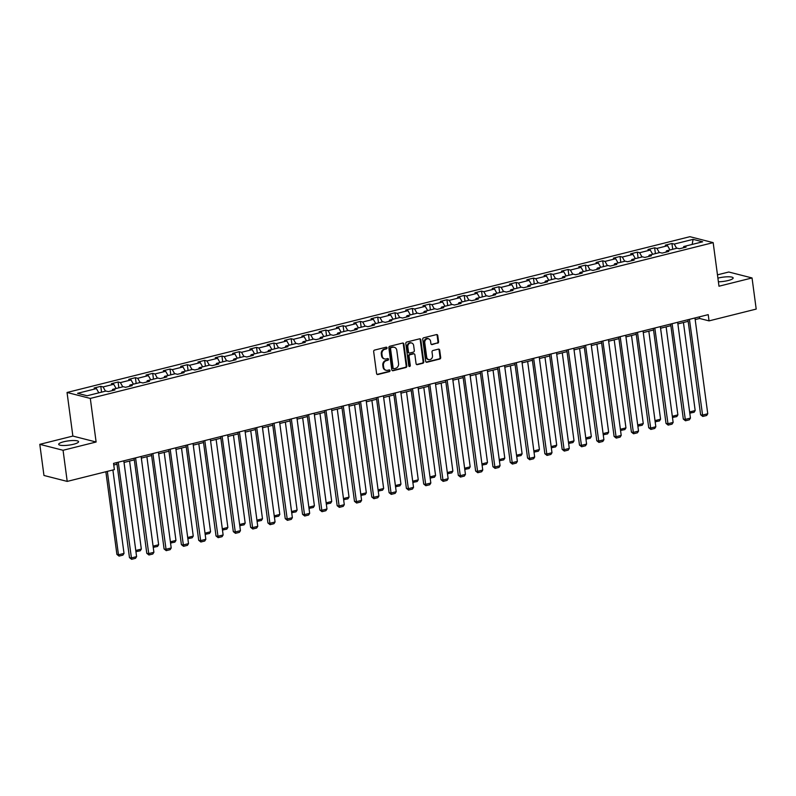 <?xml version="1.0" encoding="UTF-8"?>
<svg xmlns="http://www.w3.org/2000/svg" width="796" height="796" viewBox="0 0 796 796"><rect width="100%" height="100%" fill="white"/><g stroke="black" fill="none" stroke-linecap="round" stroke-linejoin="round"><path stroke-width="1.19" d="M387.035 347.852A0.886 0.766 104.3 0 0 386.16 347.185L374.588 350.081A1.264 1.095 104.3 0 0 373.662 351.573L376.598 373.573A1.264 1.095 104.3 0 0 377.851 374.528L389.423 371.632A0.886 0.766 104.3 0 0 389.194 369.921L387.702 370.289A4.04 3.482 104.3 0 1 386.179 370.299A4.04 3.482 104.3 0 1 383.692 367.255L383.443 365.424A4.04 3.482 104.3 0 1 386.408 360.638L387.911 360.26A0.886 0.766 104.3 0 0 387.682 358.548L386.179 358.926A4.04 3.482 104.3 0 1 384.657 358.926A4.04 3.482 104.3 0 1 382.17 355.882L381.931 354.051A4.04 3.482 104.3 0 1 384.896 349.265L386.388 348.897A0.886 0.766 104.3 0 0 387.035 347.852M384.657 358.926L384.03 358.767A4.04 3.482 104.3 0 1 381.543 355.722L381.304 353.892A4.04 3.482 104.3 0 1 384.259 349.106L385.762 348.738A0.886 0.766 104.3 0 0 386.16 347.185M377.075 374.389A1.264 1.095 104.3 0 0 377.224 374.369L388.796 371.473A0.886 0.766 104.3 0 0 389.194 369.921M386.179 370.299L385.553 370.14A4.04 3.482 104.3 0 1 383.065 367.095L382.816 365.264A4.04 3.482 104.3 0 1 385.781 360.479L387.274 360.1A0.886 0.766 104.3 0 0 387.672 358.548M718.39 281.784A10.03 2.139 -7.6 0 0 728.121 280.53A10.03 2.139 -7.6 0 0 733.166 277.953A10.03 2.139 -7.6 0 0 718.32 278.033A10.03 2.139 -7.6 0 0 717.902 278.132M63.72 441.76A10.03 2.139 -7.6 0 0 58.685 444.337A10.03 2.139 -7.6 0 0 73.531 444.258A10.03 2.139 -7.6 0 0 78.565 441.68A10.03 2.139 -7.6 0 0 63.72 441.76M437.651 343.205A1.264 1.095 104.3 0 0 438.576 341.713L437.75 335.544A1.264 1.095 104.3 0 0 436.506 334.589L423.651 337.803A1.264 1.095 104.3 0 0 422.726 339.305L425.661 361.304A1.264 1.095 104.3 0 0 426.915 362.25L439.76 359.036A1.264 1.095 104.3 0 0 440.685 357.543L439.69 350.091A1.264 1.095 104.3 0 0 438.447 349.136L432.944 350.519A1.264 1.095 104.3 0 0 432.019 352.011L432.507 355.703A3.373 2.915 104.3 0 1 426.686 357.165L424.756 342.678A3.373 2.915 104.3 0 1 430.576 341.225L430.905 343.633A1.264 1.095 104.3 0 0 432.148 344.588L437.024 343.046A1.264 1.095 104.3 0 0 437.949 341.554L437.123 335.385A1.264 1.095 104.3 0 0 436.646 334.569M718.987 286.222L752.041 277.953L756.2 309.087L709.047 320.878L708.221 314.649L113.539 463.391L114.365 469.62L67.212 481.411L63.063 450.277L96.117 442.009L90.306 398.428L713.166 242.631L718.987 286.222M403.88 344.011A1.264 1.095 104.3 0 0 402.637 343.066L389.781 346.28A1.264 1.095 104.3 0 0 388.856 347.772L391.791 369.772A1.264 1.095 104.3 0 0 393.045 370.727L405.89 367.513A1.264 1.095 104.3 0 0 406.826 366.021L403.88 344.011L403.254 343.852A1.264 1.095 104.3 0 0 402.776 343.036M406.716 342.041L419.572 338.827A1.264 1.095 104.3 0 1 420.815 339.773L423.761 361.782A1.264 1.095 104.3 0 1 422.825 363.275L417.333 364.648A1.264 1.095 104.3 0 1 416.079 363.702L414.885 354.777A1.264 1.095 104.3 0 0 413.631 353.832L409.99 354.737A1.264 1.095 104.3 0 0 409.064 356.23L410.298 365.523A0.886 0.766 104.3 0 1 408.776 365.911L405.791 343.534A1.264 1.095 104.3 0 1 406.716 342.041M90.306 398.428L67.043 392.478L689.913 236.691L713.166 242.631M672.72 249.287L671.943 243.486L665.287 245.158L667.585 245.745L656.929 248.402L654.64 247.815L647.984 249.486L650.272 250.073L639.626 252.73L637.327 252.143L630.671 253.815L632.969 254.402L622.313 257.058L620.024 256.481L613.368 258.143L615.656 258.73L605.01 261.396L602.711 260.809L596.055 262.471L598.353 263.058L587.697 265.725L585.408 265.138L578.752 266.799L581.04 267.386L570.394 270.053L568.095 269.466L561.439 271.128L563.737 271.715L553.081 274.381L550.792 273.794L544.136 275.456L546.424 276.043L535.778 278.709L533.479 278.122L526.823 279.784L529.121 280.371L518.465 283.038L516.176 282.451L509.52 284.112L511.808 284.699L501.162 287.366L498.863 286.779L492.207 288.441L494.505 289.028L483.849 291.694L481.56 291.107L474.904 292.779L477.192 293.356L466.546 296.022L464.247 295.435L457.591 297.107L459.889 297.694L449.233 300.351L446.944 299.764L440.288 301.435L442.576 302.022L431.93 304.679L429.631 304.092L422.975 305.764L425.273 306.351L414.616 309.007L412.328 308.43L405.671 310.092L407.96 310.679L397.313 313.345L395.015 312.758L388.358 314.42L390.657 315.007L380 317.674L377.712 317.087L371.055 318.748L373.344 319.335L362.697 322.002L360.399 321.415L353.742 323.077L356.041 323.664L345.384 326.33L343.096 325.743L336.439 327.405L338.728 327.992L328.081 330.658L325.783 330.071L319.126 331.733L321.425 332.32L310.768 334.987L308.48 334.4L301.823 336.061L304.112 336.648L293.465 339.315L291.167 338.728L284.51 340.389L286.809 340.977L276.152 343.643L273.864 343.056L267.207 344.728L269.496 345.305L258.849 347.971L256.551 347.384L249.894 349.056L252.193 349.643L241.536 352.3L239.248 351.713L232.591 353.384L234.88 353.971L224.233 356.628L221.935 356.041L215.278 357.712L217.577 358.3L206.93 360.956L204.632 360.379L197.975 362.041L200.264 362.628L189.617 365.284L187.319 364.707L180.662 366.369L182.961 366.956L172.314 369.623L170.016 369.036L163.359 370.697L165.658 371.284L155.001 373.951L152.703 373.364L146.046 375.025L148.345 375.613L137.698 378.279L135.4 377.692L128.743 379.354L131.041 379.941L120.385 382.607L118.087 382.02L111.43 383.682L113.728 384.269L103.082 386.936L100.784 386.349L94.127 388.01L96.425 388.597L77.56 393.314L87.112 395.761L105.977 391.045L108.266 391.622L114.922 389.96L112.634 389.373L112.077 390.677M671.943 243.486L674.242 244.074L693.097 239.357L702.659 241.795L683.794 246.521L686.092 247.098L679.426 248.77L677.137 248.183L666.481 250.849L668.779 251.436L662.123 253.098L659.824 252.511L649.178 255.178L651.476 255.765L644.82 257.426L642.521 256.839L631.865 259.506L634.163 260.093L627.507 261.755L625.208 261.168L614.562 263.834L616.86 264.421L610.204 266.083L607.905 265.496L597.249 268.162L599.547 268.75L592.891 270.411L590.592 269.824L579.946 272.491L582.244 273.078L575.588 274.739L573.289 274.152L562.643 276.819L564.931 277.406L558.275 279.068L555.976 278.481L545.33 281.147L547.628 281.734L540.972 283.396L538.673 282.819L528.027 285.475L530.315 286.062L523.659 287.734L521.37 287.147L510.714 289.804L513.012 290.391L506.355 292.062L504.057 291.475L493.411 294.132L495.699 294.719L489.043 296.391L486.754 295.804L476.098 298.47L478.396 299.047L471.739 300.719L469.441 300.132L458.795 302.798L461.083 303.385L454.426 305.047L452.138 304.46L441.481 307.127L443.78 307.714L437.123 309.375L434.825 308.788L424.178 311.455L426.467 312.042L419.81 313.704L417.522 313.117L406.865 315.783L409.164 316.37L402.507 318.032L400.209 317.445L389.562 320.111L391.851 320.698L385.194 322.36L382.906 321.773L372.249 324.44L374.548 325.027L367.891 326.688L365.593 326.101L354.946 328.768L357.235 329.355L350.578 331.017L348.29 330.43L337.633 333.096L339.932 333.683L333.275 335.345L330.977 334.758L320.33 337.424L322.619 338.011L315.962 339.673L313.674 339.096L303.017 341.753L305.316 342.34L298.659 344.011L296.361 343.424L285.714 346.081L288.003 346.668L281.346 348.34L279.058 347.752L268.401 350.409L270.7 350.996L264.043 352.668L261.745 352.081L251.098 354.747L253.387 355.324L246.73 356.996L244.442 356.409L233.785 359.076L236.084 359.663L229.427 361.324L227.129 360.737L216.482 363.404L218.771 363.991L212.114 365.653L209.826 365.065L199.169 367.732L201.468 368.319L194.811 369.981L192.513 369.394L181.866 372.06L184.155 372.647L177.498 374.309L175.21 373.722L164.553 376.389L166.852 376.976L160.195 378.637L157.897 378.05L147.25 380.717L149.539 381.304L142.882 382.966L140.594 382.379L129.937 385.045L132.236 385.632L125.579 387.294L123.281 386.707L112.634 389.373M669.973 249.974L667.585 245.745M659.327 252.64L656.929 248.402M666.481 250.849L665.934 252.143M652.67 254.302L650.272 250.073M642.014 256.969L639.626 252.73M649.178 255.178L648.621 256.471M635.357 258.63L632.969 254.402M624.711 261.297L622.313 257.058M631.865 259.506L631.318 260.799M618.054 262.959L615.656 258.73M607.398 265.625L605.01 261.396M614.562 263.834L614.005 265.128M600.741 267.287L598.353 263.058M590.095 269.953L587.697 265.725M597.249 268.162L596.702 269.456M583.438 271.615L581.04 267.386M572.782 274.282L570.394 270.053M579.946 272.491L579.388 273.794M566.125 275.943L563.737 271.715M555.479 278.61L553.081 274.381M562.643 276.819L562.085 278.122M548.822 280.272L546.424 276.043M538.166 282.938L535.778 278.709M545.33 281.147L544.772 282.451M531.509 284.61L529.121 280.371M520.863 287.266L518.465 283.038M528.027 285.475L527.469 286.779M514.206 288.938L511.808 284.699M503.55 291.595L501.162 287.366M510.714 289.804L510.156 291.107M496.893 293.266L494.505 289.028M486.247 295.923L483.849 291.694M493.411 294.132L492.853 295.435M479.59 297.595L477.192 293.356M468.934 300.261L466.546 296.022M476.098 298.47L475.54 299.764M462.277 301.923L459.889 297.694M451.63 304.589L449.233 300.351M458.795 302.798L458.237 304.092M444.974 306.251L442.576 302.022M434.317 308.918L431.93 304.679M441.481 307.127L440.924 308.42M427.661 310.579L425.273 306.351M417.014 313.246L414.616 309.007M424.178 311.455L423.621 312.748M410.358 314.908L407.96 310.679M399.701 317.574L397.313 313.345M406.865 315.783L406.318 317.077M393.045 319.236L390.657 315.007M382.398 321.902L380 317.674M389.562 320.111L389.005 321.405M375.742 323.564L373.344 319.335M365.085 326.231L362.697 322.002M372.249 324.44L371.702 325.733M358.429 327.892L356.041 323.664M347.782 330.559L345.384 326.33M354.946 328.768L354.389 330.071M341.126 332.221L338.728 327.992M330.469 334.887L328.081 330.658M337.633 333.096L337.086 334.4M323.813 336.559L321.425 332.32M313.166 339.215L310.768 334.987M320.33 337.424L319.773 338.728M306.51 340.887L304.112 336.648M295.853 343.544L293.465 339.315M303.017 341.753L302.47 343.056M289.197 345.215L286.809 340.977M278.55 347.872L276.152 343.643M285.714 346.081L285.157 347.384M271.894 349.543L269.496 345.305M261.237 352.21L258.849 347.971M268.401 350.409L267.854 351.713M254.581 353.872L252.193 349.643M243.934 356.538L241.536 352.3M251.098 354.747L250.541 356.041M237.278 358.2L234.88 353.971M226.621 360.867L224.233 356.628M233.785 359.076L233.238 360.369M219.965 362.528L217.577 358.3M209.318 365.195L206.93 360.956M216.482 363.404L215.925 364.697M202.662 366.856L200.264 362.628M192.005 369.523L189.617 365.284M199.169 367.732L198.622 369.026M185.349 371.185L182.961 366.956M174.702 373.851L172.314 369.623M181.866 372.06L181.309 373.354M168.046 375.513L165.658 371.284M157.399 378.18L155.001 373.951M164.553 376.389L164.006 377.682M150.733 379.841L148.345 375.613M140.086 382.508L137.698 378.279M147.25 380.717L146.693 382.02M133.429 384.17L131.041 379.941M122.783 386.836L120.385 382.607M129.937 385.045L129.39 386.349M116.126 388.508L113.728 384.269M105.47 391.164L103.082 386.936M98.813 392.836L96.425 388.597M96.117 442.009L72.864 436.069L39.8 444.337L63.063 450.277M39.8 444.337L43.959 475.471L67.212 481.411M752.041 277.953L728.788 272.013L717.465 274.839M72.864 436.069L67.043 392.478M695.187 319.584L699.614 318.47L709.047 320.878M113.748 465.013L117.012 464.197M129.579 461.053L141.33 549.091L135.778 550.474L124.037 462.436L134.315 459.869M146.892 456.715L158.633 544.763L153.091 546.146L141.34 458.108L151.628 455.531M164.195 452.387L175.946 540.434L170.394 541.817L158.653 453.78L168.931 451.203M181.508 448.058L193.249 536.106L187.707 537.489L175.956 449.451L186.244 446.874M198.811 443.73L210.562 531.778L205.01 533.161L193.269 445.123L203.547 442.546M210.562 440.795L220.86 438.218M227.875 436.467L238.163 433.89M256.929 520.166L245.188 432.129L255.476 429.561M268.043 426.417L279.794 514.455L274.242 515.848L262.501 427.8L272.779 425.233M285.356 422.089L297.097 510.127L291.555 511.52L279.804 423.472L290.082 420.905M302.659 417.761L314.41 505.798L308.858 507.181L297.117 419.144L307.395 416.577M319.972 413.432L331.713 501.47L326.171 502.853L314.42 414.815L324.698 412.248M337.275 409.104L349.026 497.142L343.474 498.525L331.733 410.487L342.011 407.92M354.588 404.776L366.329 492.814L360.787 494.197L349.036 406.159L359.314 403.582M371.891 400.438L383.642 488.485L378.09 489.868L366.339 401.831L376.627 399.254M383.642 397.502L393.93 394.925M412.696 481.212L400.955 393.174L411.243 390.597M430.009 476.884L418.268 388.846L428.546 386.269M441.123 383.125L452.874 471.162L447.322 472.555L435.571 384.518L445.86 381.941M458.426 378.796L470.177 466.834L464.635 468.227L452.884 380.18L463.163 377.612M481.928 463.889L470.187 375.851L480.476 373.284M499.241 459.561L487.5 371.523L497.779 368.956M516.544 455.232L504.803 367.195L515.092 364.628M527.658 361.483L539.409 449.521L533.857 450.904L522.116 362.867L532.395 360.299M539.409 358.538L549.708 355.971M556.722 354.21L567.011 351.633M585.776 437.919L574.035 349.882L584.324 347.305M596.891 344.161L608.642 432.208L603.089 433.591L591.348 345.554L601.627 342.976M614.204 339.832L625.945 427.88L620.402 429.263L608.651 341.225L618.94 338.648M631.507 335.504L643.258 423.552L637.705 424.935L625.964 336.897L636.243 334.32M648.82 331.176L660.561 419.213L655.018 420.606L643.268 332.569L653.556 329.992M666.123 326.848L677.874 414.885L672.322 416.278L660.581 328.231L670.859 325.663M683.436 322.519L695.177 410.557L689.635 411.95L677.884 323.902L688.172 321.335M692.152 244.422L693.097 239.357M676.63 248.312L674.242 244.074M683.794 246.521L683.237 247.815M699.405 316.858L699.614 318.47M101.56 392.149L100.784 386.349M118.863 387.821L118.087 382.02M136.176 383.483L135.4 377.692M153.479 379.155L152.703 373.364M170.792 374.826L170.016 369.036M188.095 370.498L187.319 364.707M205.408 366.17L204.632 360.379M222.711 361.842L221.935 356.041M240.024 357.513L239.248 351.713M257.327 353.185L256.551 347.384M274.64 348.857L273.864 343.056M291.943 344.529L291.167 338.728M309.256 340.2L308.48 334.4M326.559 335.872L325.783 330.071M343.872 331.544L343.096 325.743M361.175 327.206L360.399 321.415M378.488 322.877L377.712 317.087M395.791 318.549L395.015 312.758M413.094 314.221L412.328 308.43M430.407 309.893L429.631 304.092M447.71 305.565L446.944 299.764M465.023 301.236L464.247 295.435M482.326 296.908L481.56 291.107M499.639 292.58L498.863 286.779M516.942 288.251L516.176 282.451M534.255 283.923L533.479 278.122M551.558 279.595L550.792 273.794M568.871 275.257L568.095 269.466M586.174 270.929L585.408 265.138M603.487 266.6L602.711 260.809M620.79 262.272L620.024 256.481M638.103 257.944L637.327 252.143M655.407 253.616L654.64 247.815M392.269 370.588A1.264 1.095 104.3 0 0 392.418 370.568L405.264 367.354A1.264 1.095 104.3 0 0 406.189 365.852L403.254 343.852M391.204 347.693A0.886 0.766 104.3 0 0 390.557 348.738L393.134 368.05A0.886 0.766 104.3 0 0 394.01 368.717L395.592 368.319A4.04 3.482 104.3 0 0 398.557 363.533L396.796 350.33A4.04 3.482 104.3 0 0 394.309 347.295A4.04 3.482 104.3 0 0 392.786 347.295L390.577 347.524A0.886 0.766 104.3 0 0 389.931 348.578L390.557 348.738M393.682 368.717L393.055 368.558A0.886 0.766 104.3 0 1 392.508 367.891L389.931 348.578M394.309 347.295L393.682 347.136A4.04 3.482 104.3 0 0 392.159 347.136L392.786 347.295M390.577 347.524L392.159 347.136M416.557 364.518A1.264 1.095 104.3 0 0 416.706 364.488L422.198 363.115A1.264 1.095 104.3 0 0 423.124 361.623L420.189 339.613A1.264 1.095 104.3 0 0 419.711 338.798M414.109 353.822L413.482 353.663A1.264 1.095 104.3 0 0 413.005 353.663L409.363 354.578A1.264 1.095 104.3 0 0 408.428 356.071L409.671 365.364L410.298 365.523M409.025 366.409A0.886 0.766 104.3 0 0 409.671 365.364M413.651 345.514A3.373 2.915 104.3 0 0 407.821 346.976L408.507 352.081A1.264 1.095 104.3 0 0 409.761 353.026L413.403 352.121A1.264 1.095 104.3 0 0 414.328 350.618L413.651 345.514M411.572 342.976L410.945 342.817A3.373 2.915 104.3 0 0 407.194 346.817L407.821 346.976M409.283 353.026L408.656 352.867A1.264 1.095 104.3 0 1 407.88 351.922L407.194 346.817M431.372 344.449A1.264 1.095 104.3 0 0 431.522 344.429L437.024 343.046M428.497 338.678L427.87 338.519A3.373 2.915 104.3 0 0 424.119 342.519L424.756 342.678M428.765 359.702L428.129 359.543A3.373 2.915 104.3 0 1 426.059 357.006L424.119 342.519M426.139 362.12A1.264 1.095 104.3 0 0 426.288 362.09L439.133 358.877A1.264 1.095 104.3 0 0 440.059 357.384L439.064 349.932A1.264 1.095 104.3 0 0 438.586 349.116M105.868 471.749L116.903 554.404L118.475 554.802L107.341 471.381M112.893 469.988L124.017 553.419L122.932 555.12L119.052 556.096L116.903 554.404M119.052 556.096L118.475 554.802L124.017 553.419M123.808 460.824L136.594 556.633L131.041 558.016L129.469 557.618L131.619 559.309L118.266 462.217M116.793 462.575L129.469 557.618M136.594 556.633L135.509 558.334L131.619 559.309M141.33 549.091L140.245 550.792L135.927 551.658M135.778 550.474L136.355 551.767M158.633 544.763L157.548 546.464L153.24 547.33M153.091 546.146L153.668 547.439M141.121 456.496L153.897 552.305L148.355 553.688L146.782 553.29L148.932 554.981L135.569 457.879M134.096 458.247L146.782 553.29M153.897 552.305L152.812 554.006L148.932 554.981M158.424 452.168L171.21 547.976L165.658 549.359L164.085 548.961L166.235 550.653L152.882 453.551M151.409 453.919L164.085 548.961M171.21 547.976L170.125 549.678L166.235 550.653M175.946 540.434L174.851 542.136L170.543 543.001M170.394 541.817L170.971 543.111M193.249 536.106L192.164 537.807L187.856 538.673M187.707 537.489L188.284 538.783M210.562 531.778L209.467 533.479L205.159 534.345M205.01 533.161L205.587 534.454M175.737 447.84L188.513 543.638L182.971 545.031L181.398 544.633L183.548 546.325L170.185 449.223M168.712 449.591L181.398 544.633M188.513 543.638L187.428 545.35L183.548 546.325M193.04 443.511L205.826 539.31L200.274 540.703L198.701 540.295L200.851 541.996L187.498 444.894M186.025 445.262L198.701 540.295M205.826 539.31L204.741 541.021L200.851 541.996M210.353 439.183L223.129 534.982L217.587 536.375L216.014 535.967L218.164 537.658L204.801 440.566M203.328 440.934L216.014 535.967M223.129 534.982L222.044 536.693L218.164 537.658M227.656 434.855L240.442 530.653L234.89 532.046L233.318 531.638L235.467 533.33L222.114 436.238M220.641 436.606L233.318 531.638M240.442 530.653L239.357 532.365L235.467 533.33M244.969 430.527L257.745 526.325L252.203 527.718L250.631 527.31L252.78 529.002L239.417 431.91M237.944 432.278L250.631 527.31M257.745 526.325L256.66 528.037L252.78 529.002M262.272 426.188L275.058 521.997L269.506 523.39L267.934 522.982L270.083 524.673L256.73 427.581M255.257 427.95L267.934 522.982M275.058 521.997L273.963 523.708L270.083 524.673M279.585 421.86L292.361 517.669L286.819 519.052L285.247 518.654L287.396 520.345L274.033 423.253M272.56 423.621L285.247 518.654M292.361 517.669L291.276 519.38L287.396 520.345M296.888 417.532L309.674 513.34L304.122 514.723L302.55 514.325L304.699 516.017L291.336 418.925M289.873 419.293L302.55 514.325M309.674 513.34L308.579 515.042L304.699 516.017M314.191 413.204L326.977 509.012L321.435 510.395L319.863 509.997L322.012 511.689L308.649 414.597M307.176 414.965L319.863 509.997M326.977 509.012L325.892 510.714L322.012 511.689M331.504 408.875L344.29 504.684L338.738 506.067L337.166 505.669L339.315 507.36L325.952 410.268M324.489 410.627L337.166 505.669M344.29 504.684L343.195 506.385L339.315 507.36M348.807 404.547L361.593 500.356L356.051 501.739L354.479 501.341L356.628 503.032L343.265 405.93M341.792 406.298L354.479 501.341M361.593 500.356L360.508 502.057L356.628 503.032M366.12 400.219L378.906 496.027L373.354 497.41L371.782 497.012L373.931 498.704L360.568 401.602M359.105 401.97L371.782 497.012M378.906 496.027L377.811 497.729L373.931 498.704M383.423 395.891L396.209 491.699L390.667 493.082L389.095 492.684L391.244 494.376L377.881 397.274M376.409 397.642L389.095 492.684M396.209 491.699L395.124 493.401L391.244 494.376M400.736 391.562L413.522 487.361L407.97 488.754L406.398 488.356L408.547 490.047L395.184 392.945M393.721 393.314L406.398 488.356M413.522 487.361L412.428 489.072L408.547 490.047M418.039 387.234L430.825 483.033L425.283 484.426L423.711 484.018L425.86 485.709L412.497 388.617M411.025 388.985L423.711 484.018M430.825 483.033L429.74 484.744L425.86 485.709M435.352 382.906L448.138 478.704L442.586 480.097L441.014 479.69L443.163 481.381L429.8 384.289M428.338 384.657L441.014 479.69M448.138 478.704L447.044 480.416L443.163 481.381M452.655 378.578L465.441 474.376L459.899 475.769L458.327 475.361L460.476 477.053L447.113 379.961M445.641 380.329L458.327 475.361M465.441 474.376L464.357 476.088L460.476 477.053M469.968 374.239L482.754 470.048L477.202 471.441L475.63 471.033L477.779 472.725L464.416 375.632M462.954 376.001L475.63 471.033M482.754 470.048L481.66 471.759L477.779 472.725M487.271 369.911L500.057 465.72L494.515 467.103L492.943 466.705L495.092 468.396L481.729 371.304M480.257 371.672L492.943 466.705M500.057 465.72L498.973 467.431L495.092 468.396M216.124 439.402L227.865 527.44L222.323 528.833L210.572 440.795M227.865 527.44L226.78 529.151L222.472 530.017M222.323 528.833L222.9 530.126M239.616 524.504L227.885 436.467M233.427 435.074L245.178 523.111L244.083 524.823L239.775 525.688M240.203 525.798L239.626 524.504L245.178 523.111M250.74 430.745L262.481 518.783L261.396 520.494L257.088 521.35M257.516 521.46L256.939 520.176L262.481 518.783M279.794 514.455L278.7 516.166L274.391 517.022M274.242 515.848L274.819 517.131M297.097 510.127L296.012 511.838L291.704 512.694M291.555 511.52L292.132 512.803M314.41 505.798L313.316 507.51L309.007 508.365M308.858 507.181L309.435 508.475M331.713 501.47L330.629 503.171L326.32 504.037M326.171 502.853L326.748 504.147M349.026 497.142L347.932 498.843L343.623 499.709M343.474 498.525L344.051 499.818M366.329 492.814L365.245 494.515L360.936 495.381M360.787 494.197L361.364 495.49M383.642 488.485L382.548 490.187L378.239 491.052M378.09 489.868L378.667 491.162M389.194 396.11L400.945 484.157L395.403 485.54L383.652 397.502M400.945 484.157L399.861 485.858L395.542 486.724M395.403 485.54L395.98 486.834M406.507 391.781L418.258 479.829L417.164 481.53L412.855 482.396M413.283 482.505L412.706 481.212L418.258 479.829M423.81 387.453L435.561 475.491L434.477 477.202L430.158 478.068M430.596 478.177L430.019 476.884L435.561 475.491M452.874 471.162L451.78 472.874L447.471 473.739M447.322 472.555L447.899 473.849M470.177 466.834L469.093 468.545L464.774 469.401M464.635 468.227L465.202 469.511M475.739 374.468L487.49 462.506L486.396 464.217L482.087 465.073M482.515 465.182L481.938 463.899L487.49 462.506M493.042 370.14L504.793 458.178L503.709 459.889L499.39 460.745M499.818 460.854L499.241 459.571L504.793 458.178M510.355 365.812L522.106 453.849L521.012 455.561L516.703 456.416M517.131 456.526L516.554 455.242L522.106 453.849M539.409 449.521L538.325 451.233L534.007 452.088M533.857 450.904L534.434 452.198M544.971 357.155L556.712 445.193L551.17 446.576L539.419 358.538M556.712 445.193L555.628 446.894L551.32 447.76M551.17 446.576L551.747 447.869M568.463 442.248L556.732 354.21M562.274 352.827L574.025 440.865L572.941 442.566L568.623 443.432M569.05 443.541L568.473 442.248L574.025 440.865M579.587 348.489L591.328 436.536L590.244 438.238L585.936 439.103M586.363 439.213L585.786 437.919L591.328 436.536M608.642 432.208L607.557 433.91L603.239 434.775M603.089 433.591L603.667 434.885M625.945 427.88L624.86 429.581L620.552 430.447M620.402 429.263L620.98 430.556M643.258 423.552L642.173 425.253L637.855 426.119M637.705 424.935L638.283 426.228M504.584 365.583L517.37 461.391L511.818 462.775L510.246 462.376L512.395 464.068L499.032 366.976M497.57 367.344L510.246 462.376M517.37 461.391L516.276 463.093L512.395 464.068M521.887 361.255L534.673 457.063L529.131 458.446L527.559 458.048L529.698 459.74L516.345 362.648M514.873 363.016L527.559 458.048M534.673 457.063L533.589 458.765L529.698 459.74M539.2 356.926L551.986 452.735L546.434 454.118L544.862 453.72L547.011 455.411L533.648 358.319M532.186 358.678L544.862 453.72M551.986 452.735L550.892 454.436L547.011 455.411M556.503 352.598L569.289 448.407L563.747 449.79L562.175 449.392L564.314 451.083L550.961 353.981M549.489 354.349L562.175 449.392M569.289 448.407L568.205 450.108L564.314 451.083M573.817 348.27L586.602 444.078L581.05 445.462L579.478 445.064L581.627 446.755L568.264 349.653M566.802 350.021L579.478 445.064M586.602 444.078L585.508 445.78L581.627 446.755M591.12 343.942L603.905 439.75L598.353 441.133L596.791 440.735L598.93 442.427L585.577 345.325M584.105 345.693L596.791 440.735M603.905 439.75L602.821 441.452L598.93 442.427M608.433 339.613L621.208 435.412L615.666 436.805L614.094 436.407L616.243 438.099L602.88 340.996M601.418 341.365L614.094 436.407M621.208 435.412L620.124 437.123L616.243 438.099M625.736 335.285L638.521 431.084L632.969 432.477L631.407 432.069L633.546 433.77L620.193 336.668M618.721 337.036L631.407 432.069M638.521 431.084L637.437 432.795L633.546 433.77M643.049 330.957L655.824 426.755L650.282 428.149L648.71 427.741L650.859 429.432L637.497 332.34M636.034 332.708L648.71 427.741M655.824 426.755L654.74 428.467L650.859 429.432M660.561 419.213L659.476 420.925L655.168 421.79M655.018 420.606L655.596 421.9M660.352 326.629L673.137 422.427L667.585 423.82L666.013 423.412L668.162 425.104L654.81 328.012M653.337 328.38L666.013 423.412M673.137 422.427L672.053 424.139L668.162 425.104M677.874 414.885L676.789 416.597L672.471 417.452M672.322 416.278L672.899 417.562M677.665 322.29L690.44 418.099L684.898 419.492L683.326 419.084L685.475 420.776L672.113 323.683M670.65 324.052L683.326 419.084M690.44 418.099L689.356 419.81L685.475 420.776M695.177 410.557L694.092 412.268L689.784 413.124M689.635 411.95L690.212 413.233M694.968 317.962L707.753 413.771L702.201 415.154L700.629 414.756L702.778 416.447L689.426 319.355M687.953 319.723L700.629 414.756M707.753 413.771L706.669 415.482L702.778 416.447M384.259 349.106L384.896 349.265M381.304 353.892L381.931 354.051M381.543 355.722L382.17 355.882M387.274 360.1L387.911 360.26M385.781 360.479L386.408 360.638M382.816 365.264L383.443 365.424M383.065 367.095L383.692 367.255M388.796 371.473L389.423 371.632M377.224 374.369L377.851 374.528M385.762 348.738L386.388 348.897M406.189 365.852L406.826 366.021M405.264 367.354L405.89 367.513M392.418 370.568L393.045 370.727M392.508 367.891L393.134 368.05M420.189 339.613L420.815 339.773M423.124 361.623L423.761 361.782M422.198 363.115L422.825 363.275M416.706 364.488L417.333 364.648M413.005 353.663L413.631 353.832M409.363 354.578L409.99 354.737M408.428 356.071L409.064 356.23M407.88 351.922L408.507 352.081M431.522 344.429L432.148 344.588M426.059 357.006L426.686 357.165M439.064 349.932L439.69 350.091M440.059 357.384L440.685 357.543M439.133 358.877L439.76 359.036M426.288 362.09L426.915 362.25M437.123 335.385L437.75 335.544M437.949 341.554L438.576 341.713"/></g></svg>

